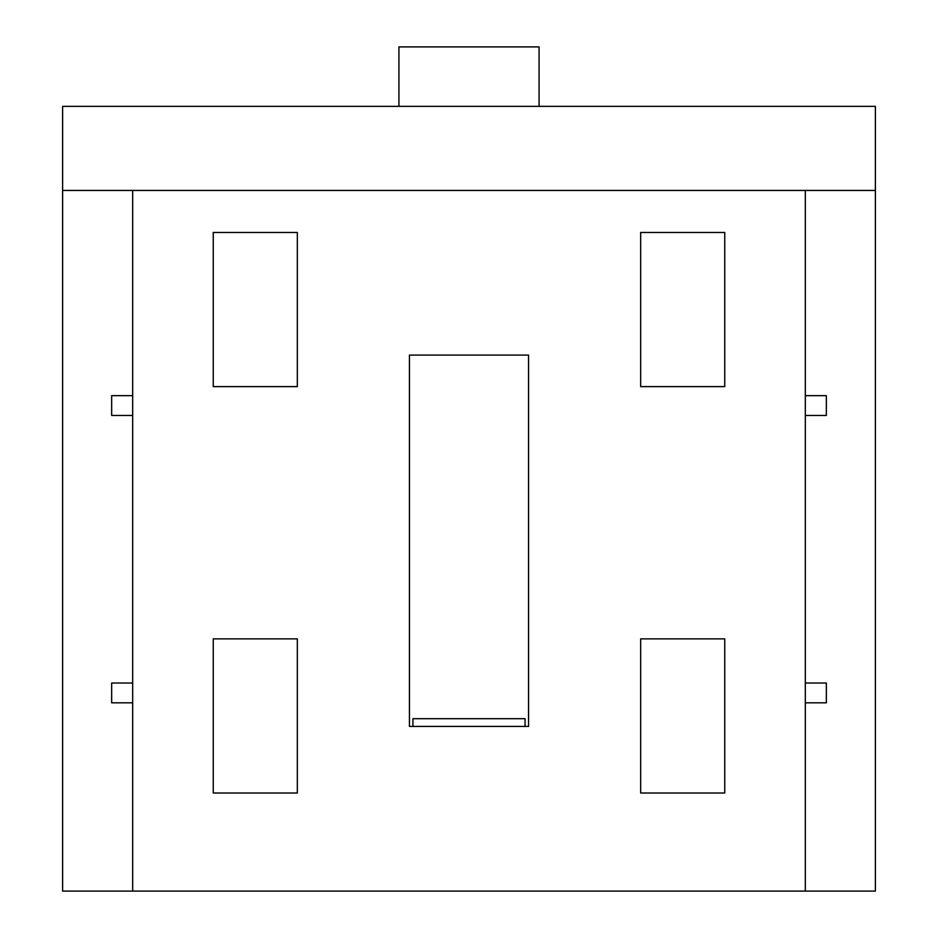 <?xml version="1.0" encoding="UTF-8"?>
<svg xmlns="http://www.w3.org/2000/svg" width="938" height="938" viewBox="0 0 938 938"><rect width="100%" height="100%" fill="white"/><g stroke="black" fill="none" stroke-linecap="round" stroke-linejoin="round"><path stroke-width="1.41" d="M875.389 190.437L875.389 106.357L62.612 106.357L62.612 891.1L805.32 891.1L805.32 190.437L875.389 190.437L875.389 891.1L805.32 891.1M826.343 702.832L826.343 683.016L826.343 702.832L805.32 702.832M826.343 395.648L826.343 415.475L826.343 395.648L805.32 395.648M826.343 415.475L805.32 415.475M826.343 683.016L805.32 683.016M62.612 190.437L805.32 190.437M111.657 702.832L111.657 683.016L111.657 702.832L132.68 702.832L132.68 891.1M111.657 683.016L132.68 683.016L132.68 395.648L111.657 395.648L111.657 415.475L132.68 415.475M132.68 190.437L132.68 395.648M528.551 355.092L409.449 355.092L409.449 726.446L528.551 726.446L528.551 355.092M297.334 232.472L213.254 232.472L213.254 386.62L297.334 386.62L297.334 232.472M724.746 638.86L640.666 638.86L640.666 793.009L724.746 793.009L724.746 638.86M297.334 638.86L213.254 638.86L213.254 793.009L297.334 793.009L297.334 638.86M724.746 232.472L640.666 232.472L640.666 386.62L724.746 386.62L724.746 232.472M132.68 702.832L132.68 683.016M111.657 415.475L111.657 395.648M539.069 106.357L539.069 46.9L398.931 46.9L398.931 106.357M525.057 726.446L525.057 718.696L412.943 718.696L412.943 726.446"/></g></svg>
